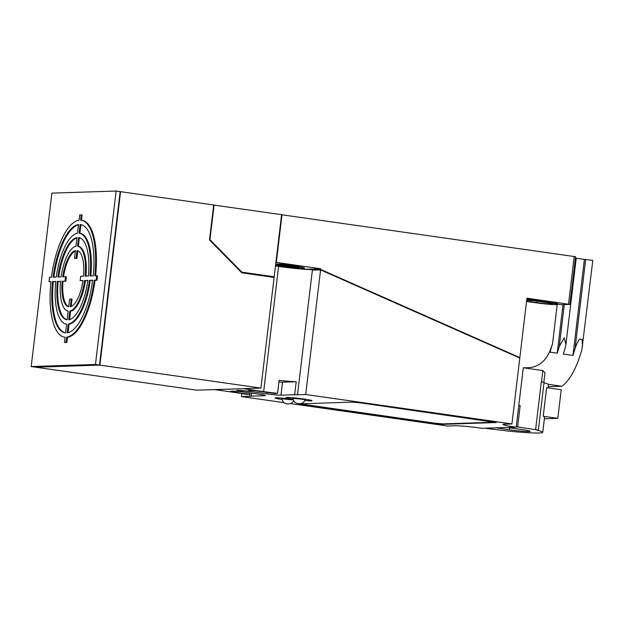<?xml version="1.0" encoding="UTF-8"?>
<svg xmlns="http://www.w3.org/2000/svg" width="624" height="624" viewBox="0 0 624 624"><rect width="100%" height="100%" fill="white"/><g stroke="black" fill="none" stroke-linecap="round" stroke-linejoin="round"><path stroke-width="0.94" d="M270.41 276.908L274.193 276.783L281.596 214.672L213.673 205.046M260.918 388.105L196.661 390.172L35.638 367.185L99.895 365.11L260.918 388.105L274.115 277.43L241.823 272.821L209.508 239.998L213.681 204.976L120.572 191.677L99.895 365.11M209.539 239.733L209.953 239.717L214.087 205.031M274.193 276.783L241.901 272.173L209.953 239.717M241.207 272.197L241.901 272.173M120.167 191.693L120.572 191.677M87.82 280.504L85.433 280.582A32.807 11.895 -81.9 0 1 70.606 311.22L69.607 319.589M70.606 311.22L69.794 311.103L68.757 319.792A41.558 15.07 -81.9 0 0 87.844 280.363L85.433 280.582M84.622 280.465A32.807 11.895 98.1 0 1 69.794 311.103M51.449 277.22A59.054 21.411 98.1 0 1 79.03 220.217L79.661 214.976L81.26 214.921L80.636 220.163A59.054 21.411 98.1 0 1 81.206 220.225A59.054 21.411 98.1 0 1 94.793 275.816L96.736 275.753L96.213 280.09L94.271 280.153A59.054 21.411 98.1 0 1 66.69 337.155L66.066 342.397L64.459 342.451L65.083 337.202A59.054 21.411 98.1 0 1 64.514 337.147A59.054 21.411 98.1 0 1 50.934 281.557L48.992 281.619L49.507 277.282L51.449 277.22M93.187 275.87A54.678 19.828 -81.9 0 0 80.59 224.554A54.678 19.828 -81.9 0 0 80.122 224.507L79.084 233.189A45.926 16.653 98.1 0 1 79.349 233.22A45.926 16.653 98.1 0 1 89.965 275.972L93.187 275.87M67.205 332.81A54.678 19.828 -81.9 0 0 92.664 280.207L89.45 280.309A45.926 16.653 98.1 0 1 68.242 324.137L67.205 332.81M52.541 281.502A54.678 19.828 -81.9 0 0 65.13 332.818A54.678 19.828 -81.9 0 0 65.598 332.865L66.635 324.184A45.926 16.653 98.1 0 1 66.37 324.152A45.926 16.653 98.1 0 1 55.754 281.401L53.344 281.619A54.678 19.828 98.1 0 0 65.536 332.857M88.358 276.026A41.558 15.07 -81.9 0 0 78.733 237.549A41.558 15.07 -81.9 0 0 78.569 237.526L77.532 246.215A32.807 11.895 98.1 0 1 85.137 276.128L88.358 276.026M57.361 281.346A41.558 15.07 -81.9 0 0 66.986 319.823A41.558 15.07 -81.9 0 0 67.15 319.847L68.188 311.158A32.807 11.895 98.1 0 1 60.583 281.245L58.172 281.463A41.558 15.07 98.1 0 0 67.158 319.808M62.189 281.19A28.431 10.312 -81.9 0 0 68.71 306.813L69.631 299.091L71.237 299.036L70.317 306.758A28.431 10.312 -81.9 0 0 83.015 280.519L80.153 280.613L80.668 276.276L83.53 276.182A28.431 10.312 -81.9 0 0 77.017 250.559L76.097 258.281L74.49 258.336L75.41 250.614A28.431 10.312 -81.9 0 0 62.712 276.853L65.567 276.76L65.052 281.096L63.001 281.307A28.431 10.312 98.1 0 0 68.718 306.688M61.097 276.908A32.807 11.895 98.1 0 1 75.925 246.262L76.963 237.58A41.558 15.07 -81.9 0 0 57.884 277.009L61.097 276.908M56.269 277.064A45.926 16.653 98.1 0 1 77.477 233.236L78.515 224.554A54.678 19.828 -81.9 0 0 53.056 277.165L56.269 277.064M116.134 191.045L95.456 364.478L99.489 365.056L120.175 191.623L116.134 191.045L51.878 193.12L31.2 366.553L95.456 364.478M96.736 275.753L97.539 275.87L97.024 280.207L95.082 280.27A59.054 21.411 -81.9 0 1 67.493 337.272L66.869 342.514L64.459 342.451M95.612 275.792A59.054 21.411 -81.9 0 0 82.017 220.342L81.206 220.225M81.26 214.921L82.072 215.038L81.448 220.264M50.918 281.697L48.992 281.619M31.2 366.553L35.233 367.13L99.489 365.056M66.066 342.397L66.869 342.514M67.493 337.272L66.69 337.155M94.271 280.153L95.082 280.27M96.213 280.09L97.024 280.207M80.987 224.624A54.678 19.828 98.1 0 0 80.925 224.617L80.122 224.507M80.925 224.617L79.895 233.298M90.792 275.948A45.926 16.653 -81.9 0 0 80.161 233.329L79.349 233.22M68.242 324.137L69.046 324.246L68.047 332.654M69.046 324.246A45.926 16.653 -81.9 0 0 90.254 280.426L92.648 280.348M89.45 280.309L90.254 280.426M55.739 281.541L53.344 281.619M79.373 237.674L78.343 246.332L77.532 246.215M85.964 276.104A32.807 11.895 -81.9 0 0 78.343 246.332M60.567 281.385L58.172 281.463M65.567 276.76L66.378 276.877L65.863 281.213L63.001 281.307M63.539 276.83A28.431 10.312 98.1 0 1 75.364 251.012M77.805 250.793L76.9 258.398L74.49 258.336M82.992 280.66L80.153 280.613M71.237 299.036L72.041 299.153L71.167 306.47M65.052 281.096L65.863 281.213M76.097 258.281L76.9 258.398M58.711 276.986A41.558 15.07 98.1 0 1 76.924 237.9M53.882 277.142A54.678 19.828 98.1 0 1 78.484 224.835M548.192 386.693L561.842 386.248A64.88 23.525 -81.9 0 0 581.896 349.666L592.8 260.387L576.186 258.328M562.996 304.668L557.216 353.184A64.88 23.525 98.1 0 0 559.299 346.445L564.221 337.795L565.921 344.432L576.225 258.032L575.453 257.813M518.879 357.63L519.839 357.599L526.921 298.194L569.891 304.418L575.585 256.729L281.588 214.742M282.001 214.726L276.315 262.423L275.902 262.431M276.315 262.423L320.705 268.757L320.619 269.443L312.593 269.708L313.498 270.106M304.567 269.279L320.705 268.757M299.263 266.705A11.372 0.671 -173.2 0 0 289.076 264.982A11.372 0.671 -173.2 0 0 277.805 264.069A11.372 0.671 -173.2 0 0 277.368 264.092M279.638 264.974A11.372 0.671 -173.2 0 0 296.852 267.025M251.573 393.128L251.215 396.139L264.911 395.702A10.936 0.647 -173.2 0 0 265.512 395.561A10.936 0.647 -173.2 0 0 258.664 394.134L240.708 391.576A21.871 1.295 -173.2 0 0 230.357 391.451A21.871 1.295 -173.2 0 0 230.42 391.568L249.35 394.267L246.199 394.368A26.247 1.56 -173.2 0 0 235.076 392.535L214.898 389.657L243.5 388.666M241.816 393.572L241.457 396.568L249.647 396.302A26.247 1.56 -173.2 0 0 251.215 396.139M240.716 391.42L242.307 391.708A10.499 0.624 6.8 0 1 238.54 390.772A10.499 0.624 6.8 0 1 249.639 391.474L249.093 391.303A12.246 0.725 -173.2 0 0 236.808 390.569A12.246 0.725 -173.2 0 0 240.7 391.576L240.724 391.42M277.563 393.354L279.115 380.351A26.247 1.56 -173.2 0 0 296.213 381.732L282.516 382.177L280.964 395.179A10.936 0.647 -173.2 0 1 267.049 393.869L249.093 391.303L249.171 390.616L249.093 391.303A21.871 1.295 -173.2 0 1 248.352 390.866A21.871 1.295 -173.2 0 1 255.481 390.757L274.412 393.455L277.563 393.354A26.247 1.56 -173.2 0 1 263.663 391.615L243.485 388.736M249.522 392.831L249.35 394.267M280.964 395.179L294.661 394.742A26.247 1.56 -173.2 0 0 297.515 394.758L312.445 269.576A26.247 1.56 6.8 0 1 278.593 266.425L275.48 265.98M294.661 394.742L296.213 381.732M282.516 382.177A10.936 0.647 6.8 0 1 278.912 382.013M297.515 394.758L305.713 394.493L511.93 423.938L504.379 424.18A20.561 1.217 -173.2 0 0 502.936 424.453A20.561 1.217 -173.2 0 0 516.204 427.19L482.141 428.29A20.561 1.217 -173.2 0 0 455.224 425.763L447.673 426.013L290.979 403.642M241.457 396.568L284.029 402.652M304.879 400.561A13.12 0.78 -173.2 0 0 312 400.639A13.12 0.78 -173.2 0 0 303.826 399.009A13.12 0.78 -173.2 0 0 286.042 397.543A13.12 0.78 -173.2 0 0 292.976 399.142M293.03 399.376A13.12 0.78 -173.2 0 0 292.906 399.36A13.12 0.78 -173.2 0 0 275.114 397.901A13.12 0.78 -173.2 0 0 282.048 399.493M352.147 402.106L298.678 403.907L434.343 423.548L442.806 424.328L496.275 422.534L360.61 402.893L352.147 402.106M264.911 395.702L264.958 395.288M305.713 394.493L320.572 269.88L312.538 270.137L312.593 269.708M519.839 357.599L320.619 269.443M569.891 304.418L561.389 304.723L557.497 304.161M557.224 304.567L552.599 343.356A64.88 23.525 -81.9 0 1 549.947 352.147L557.216 353.184M526.734 299.77A16.403 0.975 6.8 0 1 540.743 301.376L547.201 302.297A16.403 0.975 6.8 0 1 557.458 304.434L557.567 303.568A16.403 0.975 -173.2 0 0 547.303 301.431L540.844 300.511A16.403 0.975 -173.2 0 0 526.843 298.896M561.842 386.248L548.239 384.306A51.176 3.034 -173.2 0 0 543.995 382.832M582.543 346.375L582.091 339.417L579.774 339.082L582.091 339.417M565.921 344.432L565.352 347.311A64.88 23.525 -81.9 0 1 563.269 354.05L572.957 355.43A64.88 23.525 98.1 0 0 575.039 348.691C576.654 343.816 578.23 340.61 579.774 339.082M543.847 382.294L544.978 372.785L542.857 370.578L523.286 367.778C532.701 367.973 545.711 367.388 552.599 343.356M523.286 367.778L516.204 427.19M535.626 429.523L541.312 381.826L544.05 382.395L538.364 430.092L517.639 426.949L520.174 405.709L518.786 405.506M538.364 430.092L536.913 430.186A51.176 3.034 6.8 0 1 542.755 432.323A51.176 3.034 6.8 0 1 508.349 431.106L484.669 428.204M548.059 387.855L548.441 384.626A51.176 3.034 -173.2 0 0 548.239 384.306M542.755 432.323L544.565 417.152A51.176 3.034 -173.2 0 0 543.215 416.27L557.801 418.353L561.218 389.735L546.632 387.652L543.215 416.27M584.392 259.498L572.957 355.43M507.312 427.479L520.588 429.367A15.311 0.905 -173.2 0 1 530.166 431.363A15.311 0.905 -173.2 0 1 509.34 429.733L496.072 427.838M517.639 426.949L516.227 426.995M520.174 405.709L518.762 405.756M320.572 269.88L519.792 358.028L511.93 423.938M544.37 418.782L557.801 418.353M557.458 304.434A16.403 0.975 6.8 0 1 556.304 304.652A16.403 0.975 6.8 0 1 535.15 302.687L528.692 301.766A16.403 0.975 6.8 0 1 526.539 301.447M526.578 301.072A11.372 0.671 -173.2 0 0 530.54 301.704L536.999 302.624A11.372 0.671 -173.2 0 0 551.663 303.989A11.372 0.671 -173.2 0 0 552.466 303.841A11.372 0.671 -173.2 0 0 545.353 302.359L538.894 301.431A11.372 0.671 -173.2 0 0 526.695 300.136M495.292 422.206L442.853 423.899L434.39 423.111L299.715 403.798M301.283 399.087L292.867 398.432C293.873 403.424 298.288 403.642 298.061 403.502C298.678 403.72 303.116 404.524 305.152 399.898L301.283 399.087M293.202 399.922L281.947 398.791C282.953 403.775 287.36 403.993 287.134 403.853L290.807 403.705L293.849 401.131M299.185 267.579A11.372 0.671 6.8 0 1 298.724 267.61A11.372 0.671 6.8 0 1 287.399 266.698A11.372 0.671 6.8 0 1 277.243 264.966M298.685 267.93A11.372 0.671 -173.2 0 0 299.489 267.782A11.372 0.671 -173.2 0 0 290.363 266.019A11.372 0.671 -173.2 0 0 277.703 264.935A11.372 0.671 -173.2 0 0 276.9 265.083A11.372 0.671 -173.2 0 0 286.026 266.838A11.372 0.671 -173.2 0 0 298.685 267.93M275.675 264.319A16.403 0.975 6.8 0 1 293.787 266.175A16.403 0.975 6.8 0 1 304.481 268.375L304.52 268.055A16.403 0.975 -173.2 0 0 293.826 265.863A16.403 0.975 -173.2 0 0 275.714 263.999M304.481 268.375A16.403 0.975 6.8 0 1 303.326 268.593A16.403 0.975 6.8 0 1 275.527 265.543M249.647 396.302L250.052 392.909M263.663 391.615L278.593 266.425M267.049 393.869L267.228 392.434M568.526 304.138L574.213 256.441M541.515 381.857L542.857 370.578M575.039 348.691L585.679 259.459M559.299 346.445L564.283 304.629M509.34 429.733L509.574 427.799M540.844 300.511L540.743 301.376M547.201 302.297L547.303 301.431M536.999 302.624L537.17 301.197M530.689 300.456L530.54 301.704M442.853 423.899L442.806 424.328M434.343 423.548L434.39 423.111M302.835 404.329L302.78 404.765M298.186 403.51L298.795 403.486L298.186 403.51M287.266 403.861L287.867 403.845L287.266 403.861M65.083 337.225L64.514 337.147"/></g></svg>
